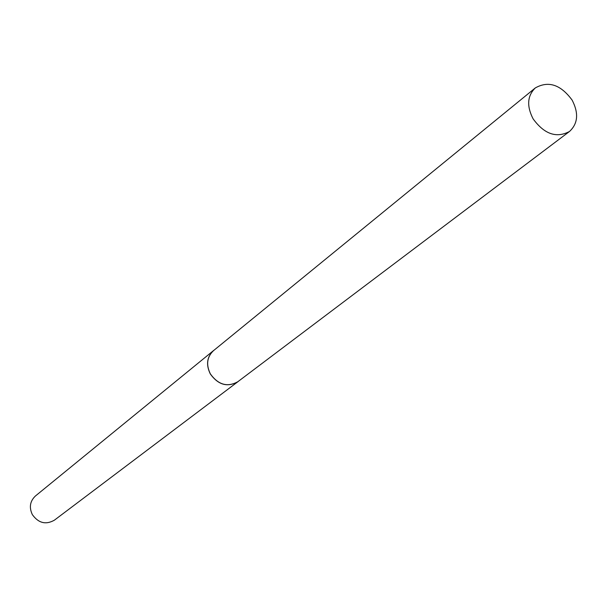 <?xml version="1.0" encoding="UTF-8"?>
<svg xmlns="http://www.w3.org/2000/svg" width="607" height="607" viewBox="0 0 607 607"><rect width="100%" height="100%" fill="white"/><g stroke="black" fill="none" stroke-linecap="round" stroke-linejoin="round"><path stroke-width="0.91" d="M533.09 118.828C526.565 106.081 527.293 95.785 535.298 87.939C548.44 80.526 560.724 84.593 572.151 100.155C578.85 113.19 577.963 123.631 569.48 131.491C556.437 138.396 544.312 134.177 533.09 118.828M569.48 131.491L237.845 381.712C227.45 387.463 218.285 384.861 210.363 373.904C205.917 364.678 206.957 356.931 213.482 350.671L535.298 87.939M238.726 381.052L237.845 381.765C227.42 387.532 218.247 384.929 210.303 373.942C205.849 364.701 206.888 356.939 213.421 350.664L214.332 349.973M213.421 350.664L35.426 495.995C29.993 501.162 28.961 507.369 32.338 514.607C38.476 523.151 45.828 525.002 54.402 520.169L237.845 381.765"/></g></svg>
